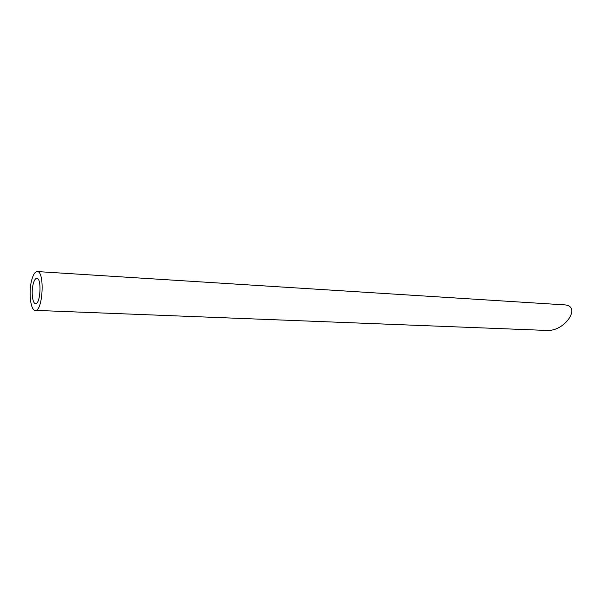 <?xml version="1.0" encoding="UTF-8"?>
<svg xmlns="http://www.w3.org/2000/svg" width="602" height="602" viewBox="0 0 602 602"><rect width="100%" height="100%" fill="white"/><g stroke="black" fill="none" stroke-linecap="round" stroke-linejoin="round"><path stroke-width="0.9" d="M33.087 284.453C31.123 292.233 32.568 303.784 35.518 303.574C40.515 304.469 41.869 277.973 36.812 278.35C35.315 278.44 34.073 280.472 33.087 284.453M31.477 280.991C28.482 292.956 30.687 310.677 35.247 310.369C42.915 311.761 45.007 270.968 37.234 271.562C34.916 271.705 32.997 274.843 31.477 280.991M37.234 271.562L563.713 304.823C582.443 305.214 565.225 331.747 546.759 330.438L35.247 310.369"/></g></svg>
